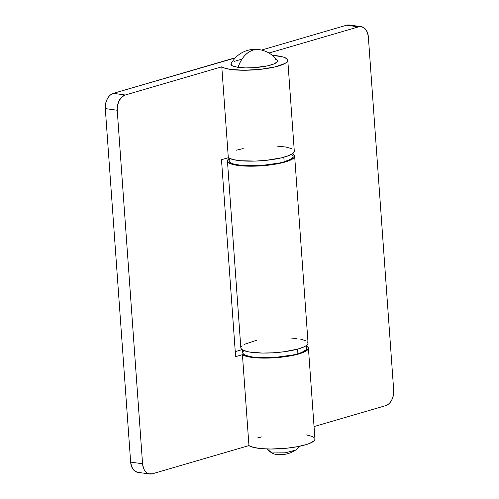 <?xml version="1.0" encoding="UTF-8"?>
<svg xmlns="http://www.w3.org/2000/svg" width="499" height="499" viewBox="0 0 499 499"><rect width="100%" height="100%" fill="white"/><g stroke="black" fill="none" stroke-linecap="round" stroke-linejoin="round"><path stroke-width="0.75" d="M300.329 446.106L295.564 450.142L285.235 452.83L271.893 452.949L267.158 448.969A27.476 18.912 97.9 0 0 276.521 454.502L282.297 454.695L286.906 453.965L290.599 452.768L295.545 450.154M231.268 63.329L230.906 64.34L231.436 65.275L232.846 66.118L238.029 67.371A23.328 5.002 -4.1 0 0 264.882 66.373A23.328 5.002 -4.1 0 0 277.176 60.317C272.373 54.235 266.31 50.655 258.975 49.582A27.476 18.912 97.9 0 0 253.267 50.025A27.476 18.912 97.9 0 0 238.029 67.371L245.67 67.901L254.609 67.639L267.464 65.862L273.764 64.022L277.076 61.976L277.444 60.965L276.908 60.03L275.504 59.188M240.886 59.443L234.586 61.283M231.074 63.623L232.247 65.831L238.029 67.371C241.285 58.127 246.363 52.345 253.267 50.025L258.975 49.582C254.864 49.127 251.396 49.307 248.558 50.131C241.061 52.039 235.235 56.537 231.074 63.623M385.633 405.656L314.039 426.57L385.633 405.656L389.002 403.691L390.468 402.075L391.715 400.104L393.362 395.439L393.699 390.411L368.356 36.882L393.699 390.411A12.962 8.92 -82.1 0 1 385.633 405.656M261.532 50.062L346.568 25.218L358.482 26.877L268.973 53.025L358.482 26.877L361.987 26.834L365.093 28.724L367.326 32.254L368.356 36.882A12.962 8.92 -82.1 0 0 361.176 26.665L349.256 25.006A12.962 8.92 97.9 0 0 346.568 25.218L261.532 50.062M227.444 161.021L240.836 347.884A33.695 7.229 -4.1 0 0 274.961 352.681A33.695 7.229 -4.1 0 0 308.058 343.062L294.659 156.199A33.695 7.229 175.9 0 1 261.57 165.818A33.695 7.229 175.9 0 1 227.444 161.021A33.695 7.229 175.9 0 1 228.841 158.744L227.644 160.092L227.488 161.289L228.224 162.412L232.297 164.327L243.93 166.017L259.611 165.949L275.635 164.14L288.21 161.021L291.079 159.817L294.341 157.335L294.653 156.131L294.067 154.989L292.589 153.948M292.957 154.147A33.695 7.229 175.9 0 1 294.659 156.199M244.017 344.472L256.916 340.15M349.3 25.012L346.568 25.218L358.482 26.877A12.962 8.92 -82.1 0 1 361.176 26.665M242.096 345.72L241.042 346.955L240.88 348.152L241.622 349.275L243.238 350.298L248.92 351.932L262.268 353.061L273.009 352.812L283.894 351.783L298.009 349.032L304.471 346.68L306.536 345.439L307.74 344.198L308.051 342.994L307.459 341.852M305.987 340.811L300.56 339.127M296.762 338.528L291.067 338.041M314.832 438.559L314.819 439.744L313.915 440.979L309.53 443.443L306.161 444.615L297.547 446.667L287.206 448.164L270.888 449.031L261.152 448.607L253.573 447.416L248.945 445.588A33.695 7.229 -4.1 0 0 286.133 448.27A33.695 7.229 -4.1 0 0 314.938 439.02L308.419 348.115A33.695 7.229 175.9 0 1 279.615 357.365A33.695 7.229 175.9 0 1 242.427 354.683L248.945 445.588L152.432 473.782L148.933 473.825L147.299 473.108L144.573 470.351L143.587 468.405L142.558 463.777L117.221 110.248L117.552 105.22L119.205 100.555L121.918 96.968L125.28 95.003L113.367 93.344L235.166 57.978A33.695 7.229 175.9 0 0 229.964 59.281L113.367 93.344L109.998 95.309L108.532 96.925L107.285 98.896L105.638 103.561L105.301 108.589L117.221 110.248L142.558 463.777L130.644 462.118L105.301 108.589L130.644 462.118L131.674 466.746L133.907 470.276L137.013 472.166L140.518 472.123M149.744 473.994A12.962 8.92 -82.1 0 1 142.558 463.777L130.644 462.118A12.962 8.92 97.9 0 0 137.824 472.335L149.744 473.994A12.962 8.92 -82.1 0 0 152.432 473.782L248.945 445.588L242.427 354.683L235.609 356.673L221.494 159.711L228.311 157.715L221.793 66.81L125.28 95.003L221.793 66.81A33.695 7.229 175.9 0 0 258.981 69.492A33.695 7.229 175.9 0 0 287.786 60.242A33.695 7.229 175.9 0 0 272.317 55.314L282.44 56.799L285.029 57.666L287.68 59.78L287.667 60.965L286.763 62.2L284.985 63.442L274.986 66.922L260.054 69.386L243.737 70.253L229.883 69.324L223.695 67.795L221.793 66.81L228.311 157.715L221.494 159.711L235.609 356.673L242.427 354.683L247.055 356.511L259.293 358.014L269.722 358.033L286.014 356.592L299.649 353.71L305.619 351.315L308.307 348.838L308.313 347.653L306.71 346.063A33.695 7.229 175.9 0 1 308.419 348.115M257.116 438.06L261.813 436.862M306.243 434.866L312.181 436.444L313.94 437.448M242.077 349.643L235.247 351.639L242.077 349.643M294.198 150.686L294.185 151.877L293.281 153.106L288.89 155.576L281.498 157.827L266.572 160.291L255.607 161.071L240.518 160.734L232.933 159.543L228.311 157.715A33.695 7.229 -4.1 0 0 265.499 160.404A33.695 7.229 -4.1 0 0 294.298 151.147L287.786 60.242M291.547 148.577L285.609 146.993L277.014 146.107M243.181 148.571L236.482 150.187M105.301 108.589L117.221 110.248A12.962 8.92 -82.1 0 1 125.28 95.003L113.367 93.344A12.962 8.92 97.9 0 0 105.301 108.589M242.545 349.936L242.751 352.824A32.142 6.892 -4.1 0 0 263.048 357.758A32.142 6.892 -4.1 0 0 297.903 353.741L297.572 349.15L297.903 353.741L293.119 354.945L275.411 357.39L257.496 357.527L252.563 357.022L245.421 355.294L243.487 354.14L242.751 352.843L243.25 351.458M306.13 346.905L306.866 348.202L306.367 349.587L301.795 352.413L297.903 353.741A32.142 6.892 -4.1 0 0 306.866 348.227L306.66 345.339M228.785 158.021L228.991 160.909A32.142 6.892 -4.1 0 0 249.288 165.843A32.142 6.892 -4.1 0 0 284.143 161.826L283.812 157.235L284.143 161.826L279.359 163.03L261.651 165.481L243.743 165.612L234.73 164.358L231.667 163.385L229.727 162.225L228.997 160.928L229.496 159.543M292.377 154.996L293.106 156.287L292.607 157.672L290.898 159.094L284.143 161.826A32.142 6.892 -4.1 0 0 293.113 156.312L292.907 153.424"/></g></svg>
